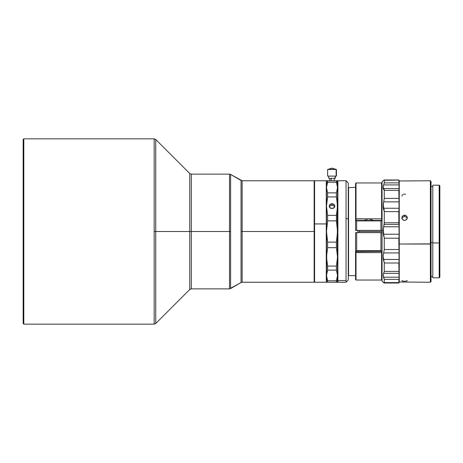 <?xml version="1.0" encoding="UTF-8"?>
<svg xmlns="http://www.w3.org/2000/svg" width="463" height="463" viewBox="0 0 463 463"><rect width="100%" height="100%" fill="white"/><g stroke="black" fill="none" stroke-linecap="round" stroke-linejoin="round"><path stroke-width="0.69" d="M333.586 169.487A8.016 2.853 90 0 0 332.017 168.167A8.016 2.853 90 0 0 330.449 169.487L327.607 169.487L330.449 169.487A8.016 2.853 -90 0 1 332.017 168.167L327.607 169.487L327.607 176.108L336.433 176.108L336.433 169.487L336.144 176.108L336.144 169.487L330.449 169.487L336.37 169.487M23.81 138.842L23.15 139.502L23.15 231.5L23.81 231.5L23.81 138.842L23.81 324.158L154.173 324.158L154.173 138.842L23.81 138.842L154.173 138.842L154.173 231.5L189.737 231.5L189.737 173.492L155.736 139.485L155.736 323.515L189.737 289.508L189.737 173.492L189.737 289.508L189.737 231.5L229.503 231.5L229.503 174.14L230.609 174.435L230.609 288.565L241.049 282.54L241.049 180.46L230.609 174.435L242.149 180.761L242.149 231.5L314.365 231.5L314.365 223.959L326.496 223.959L326.496 206.128L326.496 256.872L327.601 247.659L327.601 242.137L326.78 236.848L326.276 223.924L326.276 180.761L326.276 223.924L314.585 223.924L314.585 180.761L314.365 223.959L314.365 180.981L314.365 231.5L314.145 180.761L314.145 231.5L242.149 231.5L242.149 282.239L242.149 180.761L242.149 231.5L241.049 231.5L242.149 231.5L242.149 282.239L314.145 282.239L314.145 231.5L314.145 282.239L314.365 231.5L314.585 282.239L314.585 223.924L314.585 282.239L326.276 282.239L326.276 223.924L326.276 282.239L326.78 272.771L327.601 270.126L327.601 266.086L326.496 256.872L326.496 282.239L327.601 282.239L326.496 282.239L327.601 282.239L326.496 275.444L327.601 270.126L336.427 270.126L336.427 266.086L327.601 266.086L327.601 270.126L326.78 272.771M229.503 174.14L191.3 174.14L191.3 288.86L229.503 288.86L229.503 174.14L229.503 231.5L230.609 231.5L230.609 174.435M329.465 205.213L329.309 206.596L329.72 207.459L332.012 208.518A2.755 2.39 180 0 1 329.257 206.128A2.755 2.39 180 0 1 332.012 203.743L332.012 205.254L330.484 205.595L329.378 206.828M326.496 180.761L326.496 187.556L327.601 182.237L336.427 182.237L336.427 180.761L327.601 180.761L327.601 182.237L336.427 182.237L337.527 187.556L336.427 192.874L327.601 192.874L326.496 187.556L327.601 180.761L326.496 180.761L326.496 187.556L326.276 180.761L242.149 180.761M331.236 178.313L331.236 180.761L331.236 178.313M335.328 178.313L328.713 178.313L335.114 178.313L335.114 176.108L335.328 178.313L335.328 176.108M355.572 220.909L355.572 230.395L382.05 230.395L382.05 181.878L382.05 220.909L381.605 220.469L380.945 220.903L380.945 230.395L380.945 220.903L356.678 220.903L356.678 230.395L356.678 220.903L356.018 220.469L355.572 220.909L355.572 183.406L355.572 218.953L381.605 218.837L381.605 182.966L381.605 220.469L356.134 220.469L381.489 220.469L380.945 220.903L356.678 220.903L356.018 220.469L356.018 182.966L381.605 182.966L382.05 183.406L381.605 182.966L356.018 182.966L355.572 183.406L356.018 182.966L356.018 220.469L355.572 220.909L355.572 230.395L382.05 230.395L382.05 232.605L380.945 232.605L382.039 232.605M359.033 231.5L359.033 232.605L359.033 230.395L359.033 231.5L382.05 231.5L359.033 231.5M327.601 270.126L336.427 270.126L337.527 275.444L337.66 231.5L336.427 242.137L327.601 242.137L327.601 247.659L336.427 247.659L337.527 256.872L336.427 266.086L327.601 266.086L326.496 256.872L327.601 247.659L336.427 247.659L336.427 242.137L327.601 242.137L326.496 231.5L327.601 220.863L336.427 220.863L337.527 231.5L336.427 242.137L336.427 247.659L337.527 256.872L336.427 266.086L336.427 270.126L337.527 275.444L336.427 280.763L327.601 280.763L326.496 275.444L326.496 282.239M348.251 280.005L348.251 218.993L346.046 218.426L348.251 218.993L348.251 182.966L346.046 180.761L346.046 218.426L346.046 180.761L337.88 180.761L337.88 280.526L346.046 280.526L346.046 218.426L346.046 280.526L337.88 280.526L337.88 180.761L337.66 281.99M432.789 185.217L432.789 277.829L439.19 277.829L439.85 277.169L439.85 242.78L439.19 242.942L439.19 277.829L439.19 242.942L439.85 242.78L439.85 185.831L439.19 185.171L439.19 242.942L439.19 185.171L432.789 185.171L432.789 242.942L439.19 242.942L432.789 242.942L432.789 277.783M402.006 280.399L402.006 280.919L404.552 281.278L407.099 280.919L407.099 280.399M431.024 281.51L431.024 243.868L399.256 244.03L399.256 282.239L399.256 180.761L399.256 244.03L430.364 244.03L430.364 180.761L430.364 244.03L431.024 243.868L431.024 181.421L430.364 180.761L399.037 180.981M404.014 215.185L406.086 215.573L407.255 217.251L406.844 219.248L405.09 220.388L403.018 219.989L401.849 218.287L402.26 216.296L404.014 215.185M405.605 220.238L403.493 220.238L402.006 218.785L402.006 216.753L403.493 215.33L405.605 215.33L407.099 216.753L407.099 218.785L405.605 220.238M407.214 218.455L406.502 217.28L404.552 216.505L404.552 215.133L404.552 216.505L402.602 217.269L401.884 218.449M405.605 194.286L405.27 194.205M404.836 194.153L404.257 194.153M357.818 232.605L357.818 230.395L357.818 232.605M348.558 275.624L355.572 275.624L348.558 275.624L348.558 187.376L348.558 275.624M355.572 187.376L348.338 187.596L348.338 275.404L348.338 187.596L355.572 187.376M383.289 186.994L383.15 188.059L383.688 189.651M383.289 180.628L383.688 180.298L383.289 180.628M384.157 180.003L383.688 180.298L398.817 180.09L399.037 184.002L398.909 180.003M384.255 182.885L384.255 180.09L384.255 182.885L398.817 182.885L384.255 182.885L383.688 184.916L384.255 182.885M383.289 186.062L383.688 184.916L399.037 184.916L399.037 184.002L399.037 188.522L383.688 188.522L383.15 187.069L383.289 186.062M384.111 189.251L383.15 187.069L383.688 184.916L399.037 184.916L399.037 188.522L383.688 188.522L384.255 190.334L384.111 189.251M384.255 198.401L384.255 190.334L398.817 190.334L399.037 200.479L399.037 188.522L399.037 200.479L398.817 190.334L384.255 190.334L384.255 198.401L398.817 198.401L384.255 198.401L383.688 201.874L384.255 198.401M383.289 203.598L383.688 201.874L399.037 201.874L399.037 200.479L399.037 208.263L383.688 208.263L383.289 203.598M384.111 209.814L383.15 205.277L383.688 201.874L399.037 201.874L399.037 208.263L383.688 208.263L384.255 211.603L384.111 209.814M384.255 222.79L384.255 211.603L398.817 211.603L398.909 224.428L384.157 224.428L384.255 222.79L398.817 222.79L399.037 209.432L398.817 211.603L384.255 211.603L384.255 222.79L383.688 226.766L384.157 224.428L398.909 224.428L399.037 225.273L398.817 222.79L384.255 222.79M383.289 228.612L383.688 226.766L399.037 226.766L399.037 208.263L399.037 234.232L383.688 234.232L383.289 228.612M384.255 282.609L384.255 279.374L383.15 274.941L384.255 271.405L384.255 263.013L383.15 256.01L384.255 249.511L384.255 238.208L383.15 230.51L382.05 230.528L383.15 230.51L383.688 226.766L399.037 226.766L399.037 234.232L383.688 234.232L384.255 238.208L398.817 238.208L399.037 251.727L399.037 234.232L399.037 251.727L398.817 238.208L384.255 238.208L384.255 249.511L398.817 249.511L384.255 249.511L383.688 252.931L399.037 252.931L399.037 251.727L399.037 259.471L383.688 259.471L383.15 256.01L383.688 252.931L399.037 252.931L399.037 259.471L383.688 259.471L384.255 263.013L398.817 263.013L399.037 272.765L399.037 259.471L399.037 272.765L398.817 263.013L384.255 263.013L384.255 271.405L398.817 271.405L384.255 271.405L383.688 273.349L399.037 273.349L399.037 272.765L399.037 277.21L383.688 277.21L383.15 274.941L383.688 273.349L399.037 273.349L399.037 277.21L383.688 277.21L384.255 279.374L398.817 279.374L399.037 282.748L399.037 277.21L399.037 282.748L398.817 279.374L384.255 279.374L384.255 282.609L398.817 282.609L384.111 282.766L383.156 282.227L384.111 282.986L383.15 282.233M355.572 220.365L355.572 218.953L356.018 218.837L381.605 218.837L381.605 220.469L382.05 220.909L382.05 281.139L382.05 250.917L381.605 251.357L382.05 250.917L382.05 232.605L356.678 232.605L356.678 250.686L380.945 250.686L380.945 232.605L380.945 250.686L381.605 251.357L381.605 252.601L382.05 252.41L381.605 252.601L381.605 280.034L356.018 280.034L381.605 280.034L382.05 279.594L381.605 280.034L381.605 252.601L355.572 252.41L355.572 279.594L356.018 280.034L356.018 252.601L356.018 280.034L355.572 279.594L355.572 250.917L356.261 251.357L356.678 250.686L380.945 250.686L381.362 251.357L356.261 251.357L381.605 251.357L381.605 252.601L356.018 252.601L356.018 251.357L356.018 252.601L355.572 252.41L355.572 251.015M381.605 218.837L382.05 218.953L381.605 218.837M431.024 242.612L432.789 242.612L431.024 242.612M384.255 282.91L399.037 282.951L398.817 282.609M372.756 220.266L371.523 219.809L372.756 220.266M370.886 219.543L370.226 219.271L370.886 219.543M369.538 219.034L370.226 219.271L369.538 219.034M368.808 218.93L369.179 218.958L368.808 218.93M368.085 219.034L367.396 219.271L368.085 219.034M367.061 219.404L367.396 219.271L367.061 219.404M366.094 219.815L364.861 220.266L366.094 219.815M363.739 220.469L364.861 220.266L363.739 220.469M383.15 206.99L383.688 210.069M384.18 179.997L398.886 179.997L384.203 180.003M398.817 180.09L384.255 180.09M383.289 275.103L383.688 278.084M383.15 257.723L383.688 261.126M383.15 232.49L383.688 236.234M371.569 251.357L366.054 251.357M356.018 251.357L356.678 250.686L356.678 232.605L355.572 232.605L355.572 250.917L356.018 251.357M380.945 232.605L355.572 232.605L355.572 250.917M399.037 282.019L430.364 282.239L430.364 244.03L430.364 282.239L431.024 281.579L431.024 181.49M402.735 194.61L401.791 196.063M403.829 194.205L403.476 194.286M439.85 277.106L439.85 185.894M407.255 218.629L406.502 217.28L404.552 216.505L402.602 217.269L401.849 218.617M337.66 181.01L337.88 282.239L337.88 280.526L337.88 282.239L346.046 282.239L346.046 280.526L346.046 282.239L348.251 280.034L348.251 182.995M382.027 230.395L380.945 230.395M327.607 176.108L336.427 176.108M229.503 288.86L241.049 282.54L241.049 180.46M336.427 180.761L337.249 180.761L336.427 180.761L336.427 182.237L337.527 187.556L337.527 180.761L326.78 180.761M326.78 252.242L326.496 275.444M326.496 231.5L327.601 220.863L327.601 215.341L327.601 220.863L336.427 220.863L336.427 215.341L336.427 220.863L337.527 231.5L337.527 206.128L336.427 215.341L327.601 215.341L326.496 206.128L327.601 196.914L327.601 192.874L326.496 187.556L326.496 256.872M337.249 180.761L337.527 187.556L336.427 192.874L327.601 192.874L327.601 196.914L336.427 196.914L336.427 192.874L336.427 196.914L337.527 206.128L337.527 187.556L337.527 206.128L336.427 215.341L327.601 215.341L326.496 206.128L327.601 196.914L326.78 201.498M326.496 187.556L326.496 206.128M337.249 282.239L337.527 275.444L336.427 280.763L336.427 282.239L337.249 282.239L336.427 282.239L336.427 280.763L327.601 280.763L327.601 282.239L337.527 282.239L337.249 201.498L336.427 196.914L327.601 196.914M327.601 282.239L336.427 282.239M329.72 204.802L330.061 204.438L329.72 204.802M334.558 205.213L332.55 203.789L330.061 204.438M334.622 206.903L333.962 205.989L332.012 205.254L332.012 203.743A2.755 2.39 180 0 1 334.772 206.128A2.755 2.39 180 0 1 332.012 208.518L334.303 207.459L334.72 205.665M230.609 288.565L230.609 231.5L229.503 231.5L229.503 288.86L229.503 231.5L191.3 231.5L191.3 174.14L191.3 231.5L155.736 231.5L155.736 139.485L155.736 231.5L154.173 231.5L154.173 324.158L23.81 324.158L23.81 231.5L23.15 231.5L23.15 323.498L23.15 139.502M191.3 231.5L191.3 288.86L191.3 231.5M155.736 231.5L155.736 323.515L155.736 231.5M334.303 206.353L333.545 205.688M332.55 205.312L332.012 205.254L332.55 205.312M330.958 205.398L330.061 205.873L332.012 205.254M329.309 207.054L329.465 206.614L329.309 207.054M334.72 207.216L334.558 206.764M330.061 205.873L329.465 206.62M334.222 180.981L334.222 178.313M382.05 181.861L383.19 180.72M432.789 186.496L431.024 186.496M432.789 276.504L431.024 276.504M384.134 282.766L398.938 282.766M398.886 283.003L384.18 283.003M383.19 282.28L382.05 281.139M336.433 169.487L332.017 168.167M241.049 282.54L242.149 282.239M328.707 178.313L328.707 176.108M329.812 180.981L329.812 178.313M191.3 174.14L189.737 173.492M189.737 289.508L191.3 288.86M154.173 138.842L155.736 139.485M154.173 324.158L155.736 323.515M23.81 324.158L23.15 323.498"/></g></svg>
